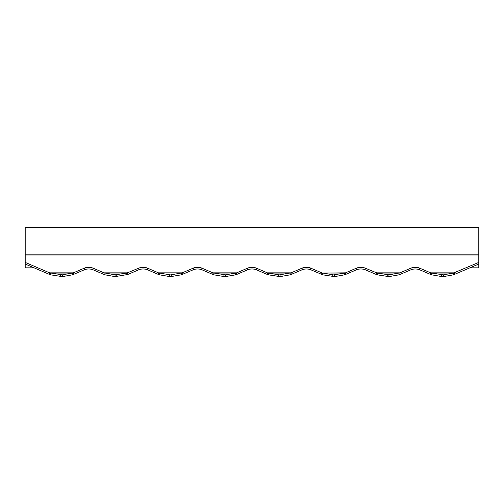 <?xml version="1.0" encoding="UTF-8"?>
<svg xmlns="http://www.w3.org/2000/svg" width="504" height="504" viewBox="0 0 504 504"><rect width="100%" height="100%" fill="white"/><g stroke="black" fill="none" stroke-linecap="round" stroke-linejoin="round"><path stroke-width="0.76" d="M84.426 269.747L84.426 268.109A6.048 2.589 180 0 1 88.704 267.347A6.048 2.589 180 0 1 92.982 268.109L104.044 272.84L115.063 274.844L115.063 276.627L127.796 274.478L127.796 272.84L104.044 272.84L104.044 274.478L92.982 269.747A6.048 2.589 180 0 0 88.704 268.991A6.048 2.589 180 0 0 84.426 269.747L73.364 274.478L73.364 272.84L62.345 274.844L62.345 276.627L72.311 274.844L72.311 273.055L50.665 273.055L50.665 274.844L62.345 276.627M62.345 274.844L49.612 272.84L49.612 274.478L25.2 264.039L25.2 262.395L49.612 272.84L73.364 272.84L84.426 268.109M431.689 273.061L430.636 272.84L430.636 274.478L431.689 274.844L431.689 273.061L443.369 274.844L443.369 276.627L442.512 276.69L431.689 274.844M25.2 262.395L25.2 227.31L478.8 227.31L478.8 264.039L453.487 274.819L453.335 273.055L443.369 274.844M453.335 273.055L431.537 273.029L431.537 274.819M322.825 274.844L334.505 276.627L344.471 274.844L344.471 273.055L333.648 274.907L322.825 273.055L322.825 274.844L310.71 269.747L310.71 268.109A6.048 2.589 180 0 0 306.432 267.347A6.048 2.589 180 0 0 302.154 268.109L291.091 272.84L267.341 272.84L279.216 274.907L291.091 272.84L291.091 274.478L302.154 269.747A6.048 2.589 180 0 1 306.432 268.991A6.048 2.589 180 0 1 310.71 269.747M399.055 274.819L399.956 274.478L399.956 272.84L399.055 273.029L399.055 274.819L398.903 273.055L388.937 274.844L388.937 276.627L377.105 274.819L377.105 273.029L365.142 268.109A6.048 2.589 0 0 0 360.864 267.347A6.048 2.589 0 0 0 356.586 268.109L345.524 272.84L322.825 273.055M399.956 274.478L411.018 269.747A6.048 2.589 180 0 1 415.296 268.991A6.048 2.589 180 0 1 419.574 269.747L430.636 274.478M365.142 268.109L365.142 269.747L377.105 274.819M365.142 269.747A6.048 2.589 0 0 0 360.864 268.991A6.048 2.589 0 0 0 356.586 269.747L345.524 274.478L345.524 272.84L344.629 273.029L344.629 274.819L345.524 274.478M256.278 269.747L267.341 274.478L267.341 272.84L256.278 268.109A6.048 2.589 0 0 0 252 267.347A6.048 2.589 0 0 0 247.722 268.109L236.659 272.84L236.659 274.478L247.722 269.747A6.048 2.589 0 0 1 252 268.991A6.048 2.589 0 0 1 256.278 269.747L256.278 268.109M147.414 268.109L147.414 269.747L158.477 274.478L158.477 272.84L170.352 274.907L181.333 273.029L181.333 274.819L193.29 269.747A6.048 2.589 180 0 1 197.568 268.991A6.048 2.589 180 0 1 201.846 269.747L212.909 274.478L212.909 272.84L201.846 268.109A6.048 2.589 180 0 0 197.568 267.347A6.048 2.589 180 0 0 193.29 268.109L182.227 272.84L158.477 272.84L147.414 268.109A6.048 2.589 0 0 0 143.136 267.347A6.048 2.589 0 0 0 138.858 268.109L126.901 273.029L126.901 274.819M147.414 269.747A6.048 2.589 0 0 0 143.136 268.991A6.048 2.589 0 0 0 138.858 269.747L127.796 274.478M411.018 269.747L411.018 268.109L399.956 272.84L376.204 272.84L376.204 274.478M411.018 268.109A6.048 2.589 180 0 1 415.296 267.347A6.048 2.589 180 0 1 419.574 268.109L430.636 272.84L454.387 272.84L454.387 274.478M344.471 273.055L322.667 273.029L322.667 274.819M453.487 274.819L453.487 273.029L478.8 262.395L478.8 267.832L469.936 267.832M388.937 274.844L377.257 273.055L377.257 274.844M34.064 267.832L25.2 267.832L25.2 264.039M50.665 274.844L49.612 274.478M73.364 274.478L72.469 274.819L72.469 273.029L50.507 273.029L50.507 274.819M453.335 274.844L443.369 276.627M398.903 274.844L388.937 276.627M377.257 273.055L399.055 273.029L377.257 273.055M268.393 274.844L280.073 276.627L290.039 274.844L290.039 273.055L268.393 273.055L268.393 274.844L267.341 274.478M225.641 276.627L225.641 274.844L213.961 273.055L213.961 274.844L224.784 276.69L235.607 274.844L235.607 273.055L236.659 272.84L212.909 272.84L213.803 273.029L213.803 274.819L212.909 274.478M225.641 274.844L235.607 273.055M159.529 273.055L159.529 274.844L170.352 276.69L181.175 274.844L181.175 273.055M182.227 274.478L182.227 272.84L159.371 273.029L159.371 274.819L158.477 274.478M235.607 274.844L236.659 274.478M213.961 273.055L235.765 273.029L235.765 274.819M115.063 274.844L126.901 273.029L104.939 273.029L104.939 274.819L104.044 274.478M126.743 274.844L126.743 273.055M105.097 273.055L104.939 274.819M115.063 276.627L105.097 274.844M291.091 274.478L290.039 274.844M310.71 268.109L321.772 272.84L321.772 274.478M290.197 274.819L290.197 273.029L268.235 273.029L268.235 274.819M332.791 276.627L332.791 274.844M478.8 227.632L25.2 227.632M60.631 274.844L60.631 276.627M419.574 269.747L419.574 268.109M356.586 268.109L356.586 269.747M441.655 274.844L441.655 276.627M387.223 274.844L387.223 276.627M334.505 276.627L334.505 274.844M280.073 276.627L280.073 274.844M223.927 276.627L223.927 274.844M171.209 274.844L171.209 276.627M193.29 269.747L193.29 268.109M247.722 268.109L247.722 269.747M169.495 274.844L169.495 276.627M138.858 268.109L138.858 269.747M116.777 274.844L116.777 276.627M92.982 269.747L92.982 268.109M201.846 269.747L201.846 268.109M278.359 276.627L278.359 274.844M302.154 269.747L302.154 268.109M25.2 255.056L478.8 255.056M478.8 267.857L469.86 267.857M34.14 267.857L25.2 267.857M25.2 254.18L478.8 254.18"/></g></svg>
